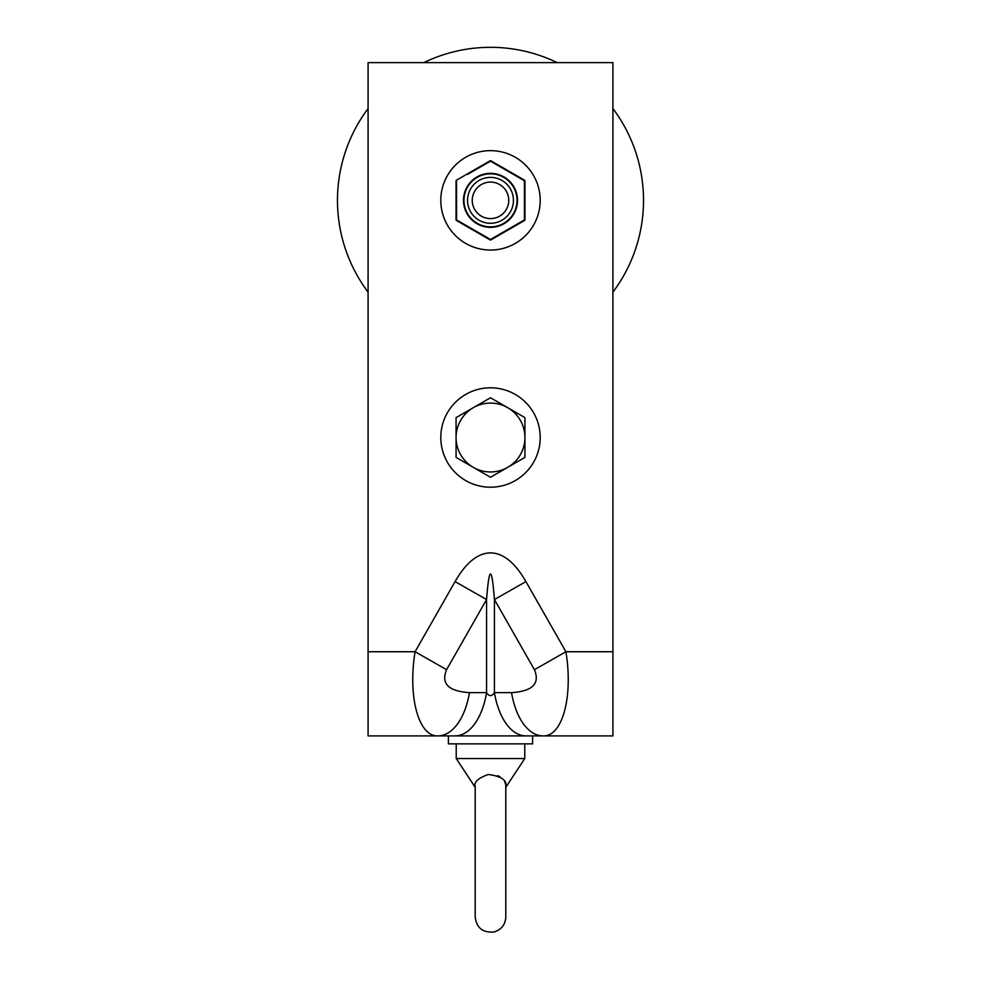 <?xml version="1.0" encoding="UTF-8"?>
<svg xmlns="http://www.w3.org/2000/svg" width="981" height="981" viewBox="0 0 981 981"><rect width="100%" height="100%" fill="white"/><g stroke="black" fill="none" stroke-linecap="round" stroke-linejoin="round"><path stroke-width="1.47" d="M511.555 692.647L494.436 692.647A61.202 32.937 90 0 0 525.926 735.897L543.045 735.897C562.407 736.841 573.309 696.731 565.914 651.74L534.424 669.692C540.175 683.61 532.56 691.262 511.555 692.647A61.202 32.937 90 0 0 543.045 735.897L532.609 735.897L532.609 743.856L448.391 743.856L448.391 735.897L437.955 735.897A61.202 32.937 -90 0 0 469.445 692.647C448.44 691.262 440.825 683.61 446.576 669.692L415.086 651.74C407.691 696.731 418.593 736.841 437.955 735.897L455.074 735.897A61.202 32.937 -90 0 0 486.564 692.647L469.445 692.647M543.045 735.897L612.917 735.897L612.917 651.74L565.914 651.74L525.926 581.598L494.436 599.55L534.424 669.692M525.926 581.598A201.326 68.854 -90 0 0 455.074 581.598L486.564 599.55C489.188 565.547 491.812 565.547 494.436 599.55L494.436 692.647C491.812 696.596 489.188 696.596 486.564 692.647L486.564 599.55L446.576 669.692M455.074 735.897L532.609 735.897M612.917 651.74L612.917 62.625L368.083 62.625L368.083 651.74L415.086 651.74L455.074 581.598M437.955 735.897L368.083 735.897L368.083 651.74M612.917 292.154A153.011 153.011 0 0 0 612.917 108.535M557.196 62.625A153.011 153.011 0 0 0 423.804 62.625M368.083 108.535A153.011 153.011 0 0 0 368.083 292.154M513.443 200.995A22.955 22.955 0 0 0 479.586 180.148A22.955 22.955 0 0 0 478.47 219.891A22.955 22.955 0 0 0 513.443 200.995M508.747 200.86A18.259 18.259 0 0 1 480.923 215.894A18.259 18.259 0 0 1 481.818 184.281A18.259 18.259 0 0 1 508.747 200.86M490.5 250.045A49.7 49.7 0 0 1 440.8 200.345A49.7 49.7 0 0 1 490.5 150.645A49.7 49.7 0 0 1 540.2 200.345A49.7 49.7 0 0 1 490.5 250.045M490.5 487.214A49.7 49.7 0 0 1 440.8 437.514A49.7 49.7 0 0 1 490.5 387.814A49.7 49.7 0 0 1 540.2 437.514A49.7 49.7 0 0 1 490.5 487.214M473.283 467.336L456.067 457.391L456.067 437.514A34.433 34.433 0 0 0 507.717 467.336L490.5 477.269L473.283 467.336M456.067 417.636L473.283 407.704A34.433 34.433 0 0 0 456.067 437.514L456.067 417.636M490.5 397.759L507.717 407.704A34.433 34.433 0 0 0 473.283 407.704L490.5 397.759M524.933 437.514L524.933 457.391L507.717 467.336A34.433 34.433 0 0 0 507.717 407.704L524.933 417.636L524.933 437.514M475.196 786.259L475.196 917.076C476.643 928.001 482.934 932.968 494.081 931.95C501.401 929.681 505.313 924.727 505.804 917.076L505.779 785.536M505.632 784.334L504.528 781.219M500.102 776.817L497.686 775.652M475.245 787.314C473.431 782.482 477.784 778.203 488.305 774.5C501.732 776.241 507.545 780.52 505.755 787.314M475.196 787.314L456.226 758.546L524.774 758.546L524.774 743.856M467.471 174.41L490.5 161.178L524.418 180.762L524.418 219.928L490.5 239.511L456.582 219.928L456.521 180.173A0.956 0.956 0 0 0 456.042 180.995A0.956 0.956 0 0 1 456.521 180.173A0.956 0.956 0 0 0 456.042 180.995L456.042 219.683A0.956 0.956 180 0 0 456.521 220.517L456.042 219.683A0.956 0.956 180 0 0 456.521 220.517L490.022 239.855A0.956 0.956 -59.9 0 0 490.978 239.855L524.479 220.517A0.956 0.956 -120 0 0 524.958 219.683L524.958 180.995A0.956 0.956 -0 0 0 524.479 180.173L490.978 160.823A0.956 0.956 120 0 0 490.022 160.823A0.956 0.956 0 0 1 490.978 160.823A0.956 0.956 120 0 0 490.022 160.823L456.521 180.173M513.529 226.268L524.479 220.517M524.467 192.595L524.455 187.334M501.438 167.432L490.978 160.823M479.562 233.257L490.022 239.855M524.418 180.762L524.479 180.173A0.956 0.956 0 0 1 524.958 180.995L524.958 180.995M456.557 187.113L456.533 192.595M490.5 227.347A27.002 27.002 0 0 0 513.885 186.844A27.002 27.002 0 0 0 467.115 186.844A27.002 27.002 0 0 0 490.5 227.347M490.5 226.869A26.524 26.524 0 0 1 467.532 187.077A26.524 26.524 0 0 1 513.468 187.077A26.524 26.524 0 0 1 490.5 226.869M505.804 786.259L505.804 917.076M505.804 787.314L524.774 758.546M456.226 758.546L456.226 743.856"/></g></svg>
